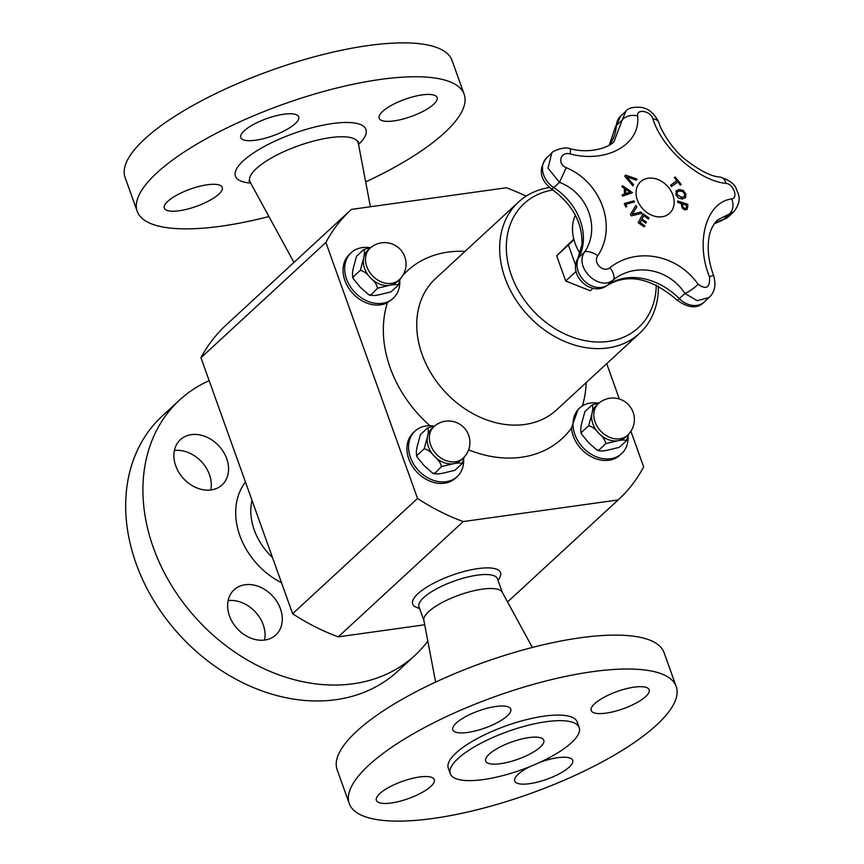 <?xml version="1.0" encoding="UTF-8"?>
<svg xmlns="http://www.w3.org/2000/svg" width="864" height="864" viewBox="0 0 864 864"><rect width="100%" height="100%" fill="white"/><g stroke="black" fill="none" stroke-linecap="round" stroke-linejoin="round"><path stroke-width="1.3" d="M575.759 265.529L568.404 244.998L573.912 239.566M580.1 253.508A43.157 33.761 -132.7 0 1 575.37 215.179M622.426 185.782A396.587 240.797 30.9 0 1 632.329 192.607M622.069 194.962A396.533 80.266 -27.7 0 1 624.413 194.098L624.456 194.054A395.41 164.03 -77.6 0 0 624.316 188.384A396.63 241.272 -148.5 0 0 621.842 186.689A395.41 49.81 -51.9 0 0 622.458 185.728A396.684 240.862 30.9 0 1 632.491 192.64A396.684 82.058 152.7 0 0 622.728 196.139A395.41 234.058 -109.9 0 0 622.058 194.94A396.63 80.287 -27.7 0 1 624.456 194.054M625.655 193.741A396.533 79.369 -27.8 0 1 629.791 192.208L629.834 192.164A396.63 241.391 -148.3 0 0 625.579 189.162A395.518 164.084 102.4 0 1 625.698 193.698L625.655 193.741A395.42 164.041 102.4 0 0 625.536 189.205L625.579 189.162M625.698 193.698A396.63 79.391 -27.8 0 1 629.834 192.164M675.929 191.16L679.115 189.518L683.219 190.447L685.714 193.763L685.66 197.338L682.474 198.99L678.38 198.072L675.864 194.746L676.415 190.566M675.886 191.203L679.072 189.562L683.165 190.49L685.67 193.806L685.141 197.964M677.419 191.819L676.966 194.638L681.955 197.489L684.504 196.333L684.634 193.871L682.819 191.592L679.655 190.998L677.419 191.819L676.922 194.681L681.912 197.532L684.45 196.376M685.174 197.932L685.616 197.381M646.38 222.091A396.857 68.429 124.6 0 1 645.818 223.139A395.528 236.79 -152.9 0 0 641.39 220.082L641.336 220.115A396.77 68.407 124.6 0 1 640.019 222.566A395.15 236.563 27.1 0 1 644.771 225.85A396.76 68.407 124.6 0 1 644.231 226.865A395.118 236.542 -152.9 0 0 638.204 222.707A396.857 68.429 -55.4 0 0 642.978 213.808A396.058 237.103 27.1 0 1 649.015 217.976A396.857 68.429 124.6 0 1 648.464 219.024A395.971 237.049 -152.9 0 0 643.712 215.741A396.868 68.429 124.6 0 1 641.952 219.024A395.647 236.855 27.1 0 1 646.38 222.091L646.337 222.134A396.76 68.407 124.6 0 1 645.797 223.128M643.712 215.741L643.669 215.784A396.77 68.407 124.6 0 1 641.909 219.067A395.55 236.801 27.1 0 1 646.337 222.134M642.956 213.862A395.96 237.049 27.1 0 1 648.972 218.02A396.76 68.407 124.6 0 1 648.443 219.013M641.39 220.082A396.868 68.429 124.6 0 1 640.073 222.523A395.248 236.617 27.1 0 1 644.814 225.806A396.857 68.429 124.6 0 1 644.242 226.876M675.194 177.023A395.118 245.16 53.9 0 1 681.156 184.486A396.846 22.226 141.3 0 0 680.324 185.08A395.248 245.236 -126.1 0 0 677.851 181.948A396.878 22.226 141.3 0 0 671.576 186.462A396.058 245.743 -126.1 0 0 670.583 185.231A396.878 22.226 -38.7 0 1 676.868 180.716A395.248 245.236 -126.1 0 0 674.363 177.617A396.846 22.226 -38.7 0 1 675.194 177.023L675.14 177.055A395.021 245.095 53.9 0 1 681.091 184.486M670.594 185.231A396.77 22.226 -38.7 0 1 676.814 180.76L676.868 180.716M674.363 177.617A396.749 22.226 -38.7 0 1 675.14 177.055M635.796 205.556A395.96 245.646 54 0 1 636.844 206.852A396.619 56.03 127 0 1 632.264 214.283A396.608 100.289 -23.5 0 1 640.969 212.026A395.96 245.646 54 0 1 641.941 213.268M641.012 211.982A396.058 245.711 54 0 1 642.006 213.246A396.662 102.136 156.8 0 0 631.454 215.892A395.118 245.128 -126 0 0 630.396 214.564A396.662 58.428 -53.5 0 0 635.828 205.502A396.058 245.711 54 0 1 636.887 206.809A396.716 56.052 127 0 1 632.308 214.24A396.716 100.31 -23.5 0 1 641.012 211.982L640.969 212.026M687.798 204.304A395.118 152.852 105.5 0 1 687.722 206.906L686.988 209.423L684.536 209.855L682.322 208.202L681.372 204.746A395.755 153.09 -74.5 0 0 681.415 203.58A396.868 193.806 -178.1 0 0 677.614 202.349A396.058 153.209 -74.5 0 0 677.657 200.977A396.857 193.806 1.9 0 1 687.798 204.304L687.755 204.347A395.021 152.809 105.5 0 1 687.668 206.95L686.837 209.574M677.646 201.031A396.76 193.752 1.9 0 1 687.755 204.347M683.068 207.306L684.547 208.397L686.113 208.159L686.567 206.431A395.248 152.896 -74.5 0 0 686.599 205.297A396.868 193.806 -178.1 0 0 682.56 203.947A395.647 153.058 105.5 0 1 682.538 204.898L683.024 207.349L684.504 208.44L686.07 208.202M682.56 203.947L682.517 203.99A395.55 153.014 105.5 0 1 682.484 204.93L683.024 207.349M624.251 203.558A396.77 97.945 -24 0 1 633.949 200.891A395.96 226.487 76.2 0 1 634.435 201.96M625.774 204.347A395.248 226.087 76.2 0 1 626.81 206.68A396.868 97.967 156 0 0 625.774 206.971A395.14 226.022 -103.8 0 0 624.24 203.537A396.868 97.967 -24 0 1 634.003 200.848A396.058 226.552 76.2 0 1 634.489 201.949A396.878 97.967 156 0 0 625.774 204.347L625.73 204.39A395.15 226.022 76.2 0 1 626.756 206.69M636.952 179.064A396.058 54.767 127.2 0 1 636.271 180.209A396.716 211.464 -170.4 0 0 626.778 176.839A396.716 245.851 54.8 0 1 633.55 184.723L633.506 184.766A395.96 54.756 127.2 0 1 632.869 185.814A396.662 245.603 -124.6 0 0 624.769 176.267A395.118 54.637 -52.8 0 0 625.471 175.1A396.662 210.146 9 0 1 636.952 179.064L636.908 179.107A395.96 54.756 127.2 0 1 636.25 180.209M633.55 184.723A396.058 54.767 127.2 0 1 632.88 185.825M625.439 175.154A396.565 210.092 9 0 1 636.908 179.107M626.778 176.839L626.735 176.882A396.608 245.786 54.8 0 1 633.506 184.766M570.154 153.932C606.841 163.609 640.937 144.245 637.6 115.949A11.902 8.003 176.2 0 0 622.123 120.118L613.958 141.75C609.304 147.215 590.069 154.278 569.948 148.673A11.902 1.696 103.1 0 1 570.154 153.932C560.444 151.114 556.816 163.976 566.244 167.659C601.506 182.293 617.35 226.973 597.758 255.701C592.607 262.775 603.418 273.305 609.984 267.635C636.487 246.715 677.268 254.426 698.123 284.288A11.902 2.516 -36.4 0 1 684.958 293.447L697.183 300.704L709.042 297.529L704.128 302.065A20.336 15.908 -132.7 0 1 679.342 298.631L677.344 300.294C651.337 277.906 627.944 272.948 607.165 285.455C591.451 297.335 567.842 275.26 577.886 258.52L581.969 244.372C582.552 222.566 572.335 204.055 551.308 188.86A11.902 2.333 -57.3 0 0 553.792 187.596A20.336 15.908 -132.7 0 1 546.75 157.702C538.196 169.096 539.719 179.485 551.308 188.86M637.6 115.949C636.498 108.281 650.851 111.024 652.914 118.843C661.77 148.349 698.933 181.019 726.127 183.406C733.374 183.794 738.547 198.32 731.678 198.914C706.309 202.09 695.164 241.672 709.474 276.815L713.545 275.27C708.761 262.289 707.195 250.031 708.858 238.486C709.744 231.347 712.638 225.169 717.52 219.953L733.828 211.756L728.46 216.724A20.336 15.908 -132.7 0 1 723.254 219.618A11.902 6.912 73.8 0 1 721.537 220.612L714.269 223.754M672.862 195.005A21.427 16.762 -132.7 0 1 652.201 215.417A21.427 16.762 -132.7 0 1 640.246 182.045A21.427 16.762 -132.7 0 1 672.862 195.005M569.948 148.673C564.905 146.016 551.491 151.405 551.74 153.101L548.035 168.188L559.505 182.326C588.222 193.234 600.772 228.647 584.496 252.115C573.869 267.332 599.281 291.87 613.235 279.893C635.429 262.3 668.606 268.574 684.958 293.447L679.342 298.631A61.981 48.481 47.3 0 0 607.619 285.077A11.902 7.376 54.7 0 1 607.165 285.455M609.984 267.635A11.902 5.022 -126.5 0 1 613.235 279.893L607.619 285.077A20.336 15.908 -132.7 0 1 584.496 281.027A20.336 15.908 -132.7 0 1 578.783 257.386A53.201 41.612 47.3 0 0 553.792 187.596L559.505 182.326L566.244 167.659M652.914 118.843A11.902 6.761 -18.7 0 1 658.822 122.407C654.631 113.81 648.972 108.821 641.833 107.449C633.496 106.672 628.171 107.946 625.849 111.294L622.123 120.118L616.41 125.388A20.336 15.908 -132.7 0 1 620.654 116.078L615.092 127.85A11.902 5.972 4 0 1 616.41 125.388A53.201 41.612 47.3 0 1 609.466 145.076M577.886 258.52A11.902 7.171 -151.2 0 1 578.783 257.386L584.496 252.115A11.902 4.784 31.7 0 1 597.758 255.701M726.127 183.406A11.902 8.057 -82.5 0 0 720.122 177.055C711.536 176.677 699.786 170.726 684.871 159.203C670.799 147.787 660.312 128.79 658.822 122.407M731.678 198.914A11.902 8.91 79.5 0 1 728.968 214.348L723.254 219.618A53.201 41.612 47.3 0 0 714.388 223.582M433.879 426.676L431.719 428.663A21.481 16.805 47.3 0 0 427.41 436.946A21.481 16.805 47.3 0 0 434.333 456.257A21.481 16.805 47.3 0 0 453.2 463.763C457.942 462.758 460.858 462.748 461.959 463.73L454.831 470.308L443.027 473.148C438.296 474.152 435.37 474.163 434.268 473.18L432.54 473.083L424.159 465.642L417.096 457.067L417.085 455.306C416.048 454.075 416.102 451.084 417.236 446.332L420.412 434.592L427.572 427.982C428.609 429.214 428.555 432.205 427.41 436.946L424.213 448.729C427.799 449.604 431.168 452.12 434.333 456.257C438.361 459.594 440.726 463.05 441.407 466.603L453.2 463.763A21.481 16.805 47.3 0 0 460.858 460.242L463.018 458.244A21.481 21.481 0 0 0 464.227 427.896A21.481 21.481 0 0 0 433.879 426.676A21.481 16.805 47.3 0 0 430.639 444.949A21.481 16.805 47.3 0 0 436.482 454.27A21.481 16.805 47.3 0 0 463.018 458.244M424.213 448.729L417.085 455.306L416.383 455.09L417.096 457.067M434.387 473.818L441.407 466.603M434.905 425.79L427.572 427.982M461.992 463.698L464.314 456.937M433.458 426.038A31.007 24.257 47.3 0 0 426.136 425.963A31.007 24.257 47.3 0 0 415.087 431.05A31.007 24.257 47.3 0 0 418.295 470.286A31.007 24.257 47.3 0 0 457.142 476.626A31.007 24.257 47.3 0 0 463.666 459.821M457.142 476.626L455.512 478.138A31.007 24.257 -132.7 0 1 416.653 471.798A31.007 24.257 -132.7 0 1 413.456 432.562L415.087 431.05M393.271 298.242L387.396 302.713A31.007 24.257 -132.7 0 1 350.654 290.898A31.007 24.257 -132.7 0 1 349.585 254.178L351.216 252.666A31.007 24.257 47.3 0 0 354.424 291.902A31.007 24.257 47.3 0 0 393.271 298.242A31.007 24.257 47.3 0 0 399.794 281.437M621.594 453.665L619.952 455.166A31.007 24.257 -132.7 0 1 590.566 456.332A31.007 24.257 -132.7 0 1 571.471 428.015L577.994 409.514L579.539 408.089A31.007 24.257 47.3 0 0 582.736 447.325A31.007 24.257 47.3 0 0 621.594 453.665A31.007 24.257 47.3 0 0 628.117 436.849M370.008 248.292L367.848 250.279A21.481 16.805 47.3 0 0 363.55 258.563A21.481 16.805 47.3 0 0 370.462 277.873A21.481 16.805 47.3 0 0 389.329 285.379C394.07 284.375 396.986 284.364 398.088 285.347L390.96 291.924L379.156 294.764C374.425 295.769 371.498 295.78 370.397 294.797L368.669 294.7L360.288 287.258L353.225 278.672L353.214 276.923C352.177 275.681 352.231 272.7 353.365 267.948L356.54 256.208L363.701 249.599C364.738 250.83 364.684 253.822 363.55 258.563L360.342 270.335C363.928 271.22 367.297 273.726 370.462 277.873C374.49 281.21 376.855 284.656 377.536 288.22L389.329 285.379A21.481 16.805 47.3 0 0 396.986 281.848L399.146 279.86A21.481 21.481 0 0 0 400.356 249.512A21.481 21.481 0 0 0 370.008 248.292A21.481 16.805 47.3 0 0 366.768 266.566A21.481 16.805 47.3 0 0 372.611 275.886A21.481 16.805 47.3 0 0 399.146 279.86M360.342 270.335L353.214 276.923L352.512 276.696L353.225 278.672M368.669 294.7L370.516 295.434L377.536 288.22M371.034 247.406L363.701 249.599M398.12 285.314L400.442 278.554M369.587 247.655A31.007 24.257 47.3 0 0 362.264 247.579A31.007 24.257 47.3 0 0 351.216 252.666M630.893 431.222L643.658 466.884A197.197 154.256 -132.7 0 1 618.505 499.597A197.197 154.256 -132.7 0 1 618.127 499.943L463.19 521.575A197.197 154.256 -132.7 0 1 417.539 498.463L325.879 242.46A197.197 154.256 -132.7 0 1 351.032 209.747A197.197 154.256 -132.7 0 1 351.41 209.401L506.347 187.769A197.197 154.256 -132.7 0 1 526.111 196.171M606.701 363.668L619.358 399.006M656.273 285.12A84.337 65.966 -132.7 0 1 590.177 341.453A84.337 65.966 -132.7 0 1 508.712 266.414A84.337 65.966 -132.7 0 1 552.96 189.961M593.028 288.274L590.317 290.779L565.704 280.994L556.686 255.809L573.772 239.036M658.411 286.211A89.294 69.854 -132.7 0 1 639.587 333.32A89.294 69.854 -132.7 0 1 527.699 315.058A89.294 69.854 -132.7 0 1 518.476 202.068A89.294 69.854 -132.7 0 1 549.461 187.542M502.362 592.445L497.448 578.718A41.677 12.388 160.3 0 0 471.452 576.18A41.677 12.388 160.3 0 0 430.445 592.445A41.677 12.388 160.3 0 0 418.986 606.82L423.9 620.546M532.364 647.46L502.222 592.196A41.677 12.388 160.3 0 0 459.054 595.112A41.677 12.388 160.3 0 0 423.846 620.255L435.629 682.096M535.302 750.881A30.856 9.169 160.3 0 0 543.791 740.243A30.856 9.169 160.3 0 0 511.65 742.003A30.856 9.169 160.3 0 0 485.687 761.044A30.856 9.169 160.3 0 0 504.943 762.923A30.856 9.169 160.3 0 0 535.302 750.881M384.642 803.477A30.758 9.137 160.3 0 0 417.82 794.686A30.758 9.137 160.3 0 0 434.29 779.63A30.758 9.137 160.3 0 0 402.246 781.402A30.758 9.137 160.3 0 0 376.369 800.366A30.758 9.137 160.3 0 0 384.642 803.477M397.051 743.699A173.632 51.592 160.3 0 0 349.272 803.596A173.632 51.592 160.3 0 0 530.14 793.638A173.632 51.592 160.3 0 0 676.21 686.534A173.632 51.592 160.3 0 0 567.886 675.929A173.632 51.592 160.3 0 0 397.051 743.699M676.21 686.534L664.081 652.644A173.632 51.592 160.3 0 0 555.757 642.038A173.632 51.592 160.3 0 0 384.912 709.798A173.632 51.592 160.3 0 0 337.133 769.705L349.272 803.596M469.12 750.103A68.461 20.347 160.3 0 0 450.284 773.723A68.461 20.347 160.3 0 0 521.597 769.792A68.461 20.347 160.3 0 0 579.193 727.564A68.461 20.347 160.3 0 0 536.479 723.384A68.461 20.347 160.3 0 0 469.12 750.103M579.193 727.564L577.195 721.991A68.461 20.347 160.3 0 0 534.481 717.811A68.461 20.347 160.3 0 0 467.132 744.53A68.461 20.347 160.3 0 0 448.286 768.139L450.284 773.723M529.88 766.649A30.758 9.137 160.3 0 0 514.75 781.045A30.758 9.137 160.3 0 0 533.941 782.924A30.758 9.137 160.3 0 0 564.203 770.915A30.758 9.137 160.3 0 0 572.67 760.309A30.758 9.137 160.3 0 0 539.741 762.394M640.85 686.664A30.758 9.137 160.3 0 0 607.662 695.444A30.758 9.137 160.3 0 0 591.203 710.5A30.758 9.137 160.3 0 0 623.236 708.739A30.758 9.137 160.3 0 0 649.112 689.764A30.758 9.137 160.3 0 0 640.85 686.664M461.29 719.215A30.758 9.137 160.3 0 0 452.822 729.821A30.758 9.137 160.3 0 0 484.855 728.06A30.758 9.137 160.3 0 0 510.732 709.085A30.758 9.137 160.3 0 0 491.551 707.206A30.758 9.137 160.3 0 0 461.29 719.215M233.302 623.592A30.758 24.062 -132.7 0 1 234.122 589.777A30.758 24.062 -132.7 0 1 272.657 596.074A30.758 24.062 -132.7 0 1 275.832 634.986A30.758 24.062 -132.7 0 1 233.302 623.592M228.139 600.62A30.758 24.062 -132.7 0 1 255.398 612.004A30.758 24.062 -132.7 0 1 264.557 640.084M427.831 641.164A173.632 135.821 -132.7 0 1 415.044 655.279L397.786 671.209A173.632 135.821 -132.7 0 1 374.166 687.722A173.632 135.821 -132.7 0 1 168.329 621.702A173.632 135.821 -132.7 0 1 162.281 415.994L179.539 400.064A173.632 135.821 -132.7 0 1 209.164 380.678M415.044 655.279A173.632 135.821 -132.7 0 1 391.435 671.792A173.632 135.821 -132.7 0 1 185.587 605.783A173.632 135.821 -132.7 0 1 179.539 400.064M174.398 450.522A30.758 24.062 -132.7 0 1 201.658 461.894A30.758 24.062 -132.7 0 1 210.805 489.974M184.561 436.752A30.758 24.062 -132.7 0 1 221.022 448.448A30.758 24.062 -132.7 0 1 222.091 484.888A30.758 24.062 -132.7 0 1 183.546 478.602A30.758 24.062 -132.7 0 1 180.371 439.679A30.758 24.062 -132.7 0 1 184.561 436.752M268.942 216.54A173.632 51.592 -19.7 0 1 137.225 211.356L125.086 177.466A173.632 51.592 -19.7 0 1 271.166 70.362A173.632 51.592 -19.7 0 1 452.023 60.404L464.162 94.295A173.632 51.592 -19.7 0 1 461.149 112.892A173.632 51.592 -19.7 0 1 365.677 181.904M137.225 211.356A173.632 51.592 -19.7 0 1 283.295 104.252A173.632 51.592 -19.7 0 1 464.162 94.295M436.525 100.818A30.758 9.137 -19.7 0 1 406.458 118.066A30.758 9.137 -19.7 0 1 379.145 118.26A30.758 9.137 -19.7 0 1 405.022 99.284A30.758 9.137 -19.7 0 1 437.065 97.524A30.758 9.137 -19.7 0 1 436.525 100.818M276.059 115.754A30.758 9.137 -19.7 0 1 298.685 116.845A30.758 9.137 -19.7 0 1 272.808 135.821A30.758 9.137 -19.7 0 1 240.775 137.581A30.758 9.137 -19.7 0 1 276.059 115.754M164.851 204.833A30.758 9.137 -19.7 0 1 194.929 187.596A30.758 9.137 -19.7 0 1 222.232 187.391A30.758 9.137 -19.7 0 1 196.355 206.366A30.758 9.137 -19.7 0 1 164.322 208.127A30.758 9.137 -19.7 0 1 164.851 204.833M618.505 499.597L507.557 601.97L618.127 499.943M351.032 209.747L226.109 325.026A197.197 154.256 47.3 0 0 200.956 357.739L292.615 613.742A197.197 154.256 47.3 0 0 338.267 636.854L463.19 521.575M338.267 636.854L424.699 624.78M419.645 608.677L416.351 607.306A46.634 13.856 -19.7 0 1 425.542 587.941A46.634 13.856 -19.7 0 1 477.792 568.631A46.634 13.856 -19.7 0 1 499.792 577.433L498.118 580.586M292.615 613.742L417.539 498.463M200.956 357.739L325.879 242.46M597.91 403.067A31.007 24.257 47.3 0 0 590.587 403.002A31.007 24.257 47.3 0 0 579.539 408.089M598.331 403.704L596.171 405.702A21.481 16.805 47.3 0 0 591.862 413.986A21.481 16.805 47.3 0 0 598.784 433.296A21.481 16.805 47.3 0 0 617.652 440.791A21.481 16.805 47.3 0 0 625.309 437.27L627.458 435.283A21.481 21.481 0 0 0 628.679 404.924A21.481 21.481 0 0 0 598.331 403.704A21.481 16.805 47.3 0 0 595.091 421.978A21.481 16.805 47.3 0 0 600.934 431.309A21.481 16.805 47.3 0 0 627.458 435.283M596.992 450.122L598.838 450.857L598.72 450.22C599.821 451.192 602.737 451.181 607.478 450.187L619.283 447.347L626.411 440.759C625.309 439.787 622.393 439.798 617.652 440.791L605.858 443.632L598.72 450.22L596.992 450.122L588.6 442.681L581.548 434.095L581.526 432.335L588.665 425.758C592.24 426.643 595.62 429.149 598.784 433.296C602.813 436.633 605.167 440.078 605.858 443.632M581.548 434.095L580.835 432.119L581.526 432.335C580.5 431.104 580.554 428.112 581.688 423.371L584.896 411.599L592.024 405.011C593.06 406.253 593.006 409.234 591.862 413.986L588.665 425.758M626.443 440.737L628.765 433.966M599.346 402.818L592.024 405.011M556.686 255.809L568.404 244.998M565.704 280.994L576.115 271.382M709.474 276.815C710.197 287.636 706.417 290.131 698.123 284.288M586.159 382.622A114.102 89.251 -132.7 0 1 582.368 405.929M402.754 275.53A114.102 89.251 -132.7 0 1 465.048 251.37M429.959 425.736A114.102 89.251 -132.7 0 1 387.396 302.713M571.471 428.015A114.102 89.251 -132.7 0 1 468.623 449.831M639.587 333.32L556.686 409.817A89.294 69.854 -132.7 0 1 444.787 391.554A89.294 69.854 -132.7 0 1 435.564 278.564L518.476 202.068M281.524 582.746A69.293 54.205 -132.7 0 1 245.462 482.036M272.506 557.572A57.521 44.993 -132.7 0 1 251.996 500.288M250.668 183.049A69.293 20.585 -19.7 0 1 236.66 168.761A69.293 20.585 -19.7 0 1 323.525 125.064A69.293 20.585 -19.7 0 1 358.528 144.428M248.908 180.608L250.128 182.066A57.521 17.096 -19.7 0 1 250.808 175.176A57.521 17.096 -19.7 0 1 308.308 142.549A57.521 17.096 -19.7 0 1 358.322 143.327L358.333 141.426M704.128 302.065C697.496 308.891 688.565 308.308 677.344 300.294M728.46 216.724L721.537 220.612M609.271 145.195L615.092 127.85M733.828 211.756C742.64 200.394 738.256 194 736.463 189.335C735.059 184.28 729.605 180.187 720.122 177.055M709.042 297.529C713.956 293.047 716.677 286.222 713.556 275.27M551.729 153.112L546.75 157.702M625.838 111.305L620.654 116.078M432.54 473.083L434.387 473.828M370.408 206.755L358.322 143.327M293.954 262.418L250.128 182.066"/></g></svg>
